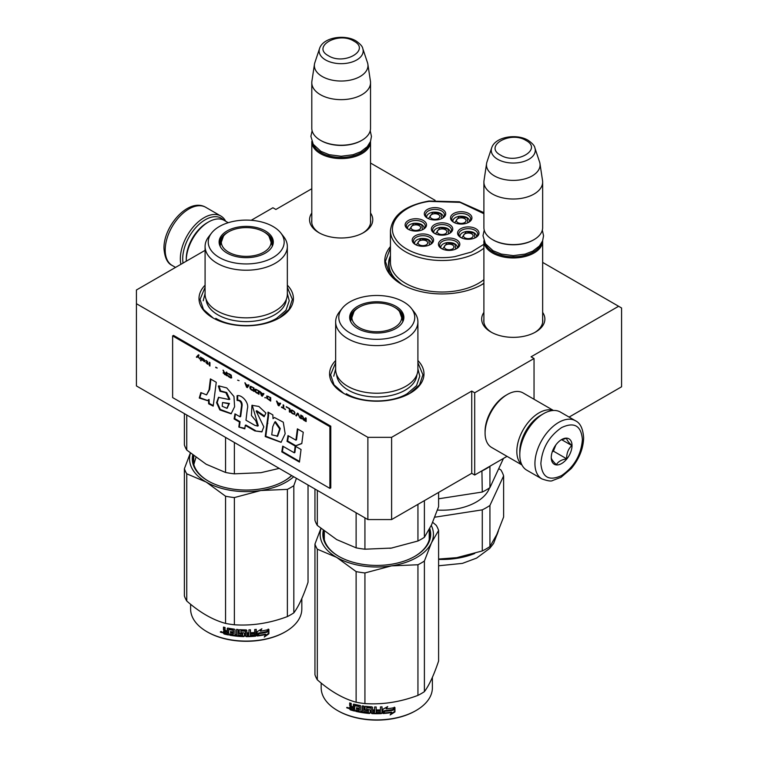 <?xml version="1.0" encoding="UTF-8"?>
<svg xmlns="http://www.w3.org/2000/svg" width="758" height="758" viewBox="0 0 758 758"><rect width="100%" height="100%" fill="white"/><g stroke="black" fill="none" stroke-linecap="round" stroke-linejoin="round"><path stroke-width="1.14" d="M391.611 437.328L391.611 519.562L367.876 519.562L367.876 437.328L391.611 437.328L471.732 391.071L474.697 392.786L534.039 358.515L531.074 356.81L618.613 306.27L542.652 262.41M435.083 200.311L370.539 163.046M311.794 188.742L275.884 209.473L272.918 207.758L251.22 220.284M367.876 437.328L136.421 303.702L136.421 289.992L205.086 250.348M483.898 312.391A31.599 18.239 0 0 0 490.928 332.013A31.599 18.239 0 0 0 535.612 332.013L535.612 332.013A31.599 18.239 0 0 0 542.652 312.391M370.539 213.026A31.599 18.239 180 0 1 363.508 232.649L363.508 232.649A31.599 18.239 180 0 1 318.824 232.649A31.599 18.239 180 0 1 311.794 213.026M482.334 284.383L483.898 283.435A57.286 33.068 180 0 1 482.562 284.25L482.562 284.25A57.286 33.068 180 0 1 401.55 284.25A57.286 33.068 180 0 1 390.436 246.53M287.339 285.169A47.214 27.26 180 0 1 279.598 317.829L279.598 317.829A47.214 27.26 180 0 1 212.827 317.829A47.214 27.26 180 0 1 205.086 285.169M417.904 360.552A47.214 27.26 180 0 1 410.154 393.212L410.154 393.212A47.214 27.26 180 0 1 343.393 393.212A47.214 27.26 180 0 1 335.652 360.552M618.613 306.27L621.579 307.985L621.579 386.788L569.097 417.089M367.876 519.562L136.421 385.936L136.421 303.702M391.611 519.562L471.732 473.305L471.732 391.071M474.697 392.786L474.697 475.02L471.732 473.305M507.026 456.354L474.697 475.02M534.039 358.515L534.039 399.267M542.652 319.26A29.505 17.036 180 0 1 542.775 320.833A29.505 17.036 180 0 1 534.845 332.44M483.898 319.26A29.505 17.036 0 0 0 483.775 320.833A29.505 17.036 0 0 0 491.696 332.44M362.741 233.076A29.505 17.036 0 0 0 370.671 221.469A29.505 17.036 0 0 0 370.539 219.896M319.592 233.076A29.505 17.036 180 0 1 311.661 221.469A29.505 17.036 180 0 1 311.794 219.896M481.178 285.027A53.505 30.889 0 0 0 483.898 283.208M402.934 285.027A53.505 30.889 180 0 1 388.551 263.955A53.505 30.889 180 0 1 390.436 255.816M343.772 393.43L334.032 384.856L330.611 374.793L335.652 362.694M417.904 362.694L422.936 374.793L419.525 384.856L409.784 393.43M401.778 284.383L389.659 273.818L385.405 261.377L390.436 247.904M213.206 318.047L203.466 309.472L200.046 299.41L205.086 287.31M287.339 287.31L292.37 299.41L288.959 309.472L279.219 318.047M542.643 240.76A29.372 16.96 180 0 1 542.652 240.997A29.372 16.96 180 0 1 524.517 256.659A29.372 16.96 180 0 1 492.501 252.983A29.372 16.96 -0 0 1 483.898 240.997A29.372 16.96 -0 0 1 483.898 240.76M541.231 243.612A28.539 16.477 180 0 1 521.476 256.09A28.539 16.477 180 0 1 493.098 251.959A28.539 16.477 -0 0 1 485.319 243.612M534.883 147.924C534.655 145.858 532.381 143.3 528.07 140.258C516.586 133.351 495.097 136.724 491.658 147.924A22.01 12.706 0 0 0 497.712 159.322A22.01 12.706 -0 0 0 523.589 161.558A22.01 12.706 -0 0 0 534.883 147.924L539.582 161.994A26.795 15.473 180 0 1 539.971 163.586L542.538 180.584A29.372 16.96 180 0 1 542.652 182.062L542.652 227.627A29.372 16.96 180 0 1 534.039 239.623L533.452 239.964A28.539 16.477 180 0 1 493.098 239.964L492.501 239.623L493.098 239.964M534.039 239.623A29.372 16.96 180 0 1 492.501 239.623L492.501 239.623A29.372 16.96 -0 0 1 483.898 227.627L483.898 182.062A29.372 16.96 -0 0 0 492.501 194.048A29.372 16.96 180 0 0 524.517 197.724A29.372 16.96 180 0 0 542.652 182.062M491.658 147.924L486.958 161.994A26.795 15.473 -0 0 0 486.579 163.586L484.011 180.584A29.372 16.96 -0 0 0 483.898 182.062M539.971 163.586A26.795 15.473 180 0 1 524.593 178.954A26.795 15.473 180 0 1 494.32 175.865A26.795 15.473 -0 0 1 486.579 163.586M370.539 141.395A29.372 16.96 180 0 1 370.539 141.632A29.372 16.96 180 0 1 352.404 157.294A29.372 16.96 180 0 1 320.397 153.618A29.372 16.96 -0 0 1 311.794 141.632A29.372 16.96 -0 0 1 311.794 141.395M369.127 144.247A28.539 16.477 180 0 1 349.372 156.726A28.539 16.477 180 0 1 320.985 152.595A28.539 16.477 -0 0 1 313.215 144.247M362.779 48.559C362.551 46.494 360.277 43.936 355.966 40.894C344.483 33.987 322.993 37.36 319.554 48.559A22.01 12.706 0 0 0 325.599 59.958A22.01 12.706 -0 0 0 351.485 62.194A22.01 12.706 -0 0 0 362.779 48.559L367.478 62.63A26.795 15.473 180 0 1 367.867 64.222L370.435 81.22A29.372 16.96 180 0 1 370.539 82.698L370.539 128.263A29.372 16.96 180 0 1 361.936 140.258L361.348 140.6A28.539 16.477 180 0 1 320.985 140.6L320.397 140.258L320.985 140.6M361.936 140.258A29.372 16.96 180 0 1 320.397 140.258L320.397 140.258A29.372 16.96 -0 0 1 311.794 128.263L311.794 82.698A29.372 16.96 -0 0 0 320.397 94.684A29.372 16.96 180 0 0 352.404 98.36A29.372 16.96 180 0 0 370.539 82.698M319.554 48.559L314.854 62.63A26.795 15.473 -0 0 0 314.466 64.222L311.898 81.22A29.372 16.96 -0 0 0 311.794 82.698M367.867 64.222A26.795 15.473 180 0 1 352.489 79.59A26.795 15.473 180 0 1 322.216 76.501A26.795 15.473 -0 0 1 314.466 64.222M542.349 414.37L543.543 413.688A33.57 19.386 120 0 0 519.798 454.8L519.798 453.426A31.893 18.41 120 0 1 542.349 414.37L543.543 413.688A33.57 19.386 120 0 1 560.323 412.02L575.455 420.756A33.57 19.386 120 0 0 549.588 429.748A33.57 19.386 120 0 0 534.93 463.536A33.57 19.386 120 0 0 541.885 478.904C547.683 480.942 551.218 481.491 552.497 480.572L561.043 477.294L571.219 468.567C579.15 458.988 583.29 448.745 583.641 437.84C583.016 428.715 580.287 423.021 575.455 420.756M519.798 454.8A33.57 19.386 120 0 0 526.753 470.168L541.885 478.904M540.871 463.536C542.103 477.398 549.019 481.396 561.64 475.531C574.251 466.824 581.178 454.838 582.409 439.555C581.178 425.693 574.261 421.694 561.64 427.559C549.029 436.267 542.103 448.253 540.871 463.536M551.255 457.538A14.686 8.48 120 0 0 561.64 463.536A14.686 8.48 120 0 0 572.025 445.552A14.686 8.48 120 0 0 561.64 439.555A14.686 8.48 120 0 0 551.255 457.538M551.255 457.415C551.132 458.798 552.847 461.234 556.391 464.73C557.983 461.688 561.413 459.718 566.671 458.798C566.548 453.322 568.263 448.907 571.816 445.552C568.263 442.056 566.548 439.612 566.671 438.238L560.892 440.019M571.816 445.552L561.631 439.668M566.671 458.798L553.425 451.152L555.822 444.965M552.26 451.825L553.425 451.152M553.046 449.778A12.592 7.267 120 0 0 555.813 444.984M183.038 263.073A31.893 18.41 -60 0 1 182.706 258.81A31.893 18.41 -60 0 1 205.266 219.754A31.893 18.41 -60 0 1 223.638 220.085M180.878 264.324A33.57 19.386 -60 0 1 180.338 258.81A33.57 19.386 -60 0 1 204.073 217.698A33.57 19.386 -60 0 1 220.862 216.03A33.57 19.386 -60 0 1 225.657 221.222M521.959 464.976L491.601 447.447A31.476 18.173 -60 0 1 485.082 433.045L485.082 431.33A29.372 16.96 -60 0 1 505.851 395.354L507.339 394.492A31.476 18.173 -60 0 1 523.077 392.938L553.435 410.466M519.817 452.374A29.372 16.96 -60 0 1 519.798 451.37A29.372 16.96 -60 0 1 540.568 415.393A29.372 16.96 -60 0 1 541.439 414.92M521.826 464.711A31.476 18.173 -60 0 1 516.833 451.37A31.476 18.173 -60 0 1 539.09 412.826A31.476 18.173 -60 0 1 553.132 410.485M485.082 433.045A31.476 18.173 -60 0 1 507.339 394.501A31.476 18.173 -60 0 1 507.339 394.492L505.851 395.354M207.038 222.833L208.526 221.98A31.476 18.173 120 0 0 186.269 260.525L186.269 258.81A29.372 16.96 120 0 1 207.038 222.833L208.526 221.98A31.476 18.173 120 0 1 224.264 220.417L228.234 222.71M186.269 260.525A31.476 18.173 120 0 0 186.279 261.207M469.619 221.412A8.395 4.842 0 0 0 469.619 221.308C468.899 217.584 465.412 215.907 459.14 216.267C455.103 217.101 453 218.778 452.829 221.308A8.395 4.842 0 0 0 452.839 221.412M467.828 222.748L467.184 217.944L459.272 216.409L454.629 222.748M459.973 217.934A4.823 2.786 180 0 1 466.047 220.625A4.823 2.786 180 0 1 462.475 223.316A4.823 2.786 0 0 1 456.401 220.625A4.823 2.786 0 0 1 459.973 217.934M450.451 232.526A8.395 4.842 0 0 0 450.451 232.431C449.731 228.698 446.244 227.021 439.972 227.391C435.935 228.215 433.832 229.892 433.661 232.431A8.395 4.842 0 0 0 433.661 232.526M448.651 233.862L448.016 229.058L440.104 227.533L435.462 233.871M440.805 229.049A4.823 2.786 180 0 1 446.879 231.74A4.823 2.786 180 0 1 443.307 234.43A4.823 2.786 0 0 1 437.233 231.74A4.823 2.786 0 0 1 440.805 229.049M424.215 228.433A8.395 4.842 0 0 0 424.224 228.338C423.504 224.605 420.008 222.928 413.745 223.297C409.708 224.122 407.605 225.799 407.434 228.338A8.395 4.842 0 0 0 407.434 228.433M422.424 229.769L421.78 224.965L413.868 223.439L409.225 229.769M414.579 224.955A4.823 2.786 180 0 1 420.652 227.646A4.823 2.786 180 0 1 417.08 230.337A4.823 2.786 0 0 1 410.997 227.646A4.823 2.786 0 0 1 414.579 224.955M457.51 247.743A8.395 4.842 0 0 0 457.51 247.639C456.79 243.915 453.303 242.238 447.031 242.598C442.994 243.422 440.891 245.109 440.72 247.639A8.395 4.842 0 0 0 440.72 247.743M455.71 249.079L455.075 244.275L447.163 242.74L442.52 249.079M447.864 244.266A4.823 2.786 180 0 1 453.938 246.956A4.823 2.786 180 0 1 450.366 249.647A4.823 2.786 0 0 1 444.292 246.956A4.823 2.786 0 0 1 447.864 244.266M476.678 236.629A8.395 4.842 0 0 0 476.678 236.524C475.958 232.801 472.471 231.114 466.198 231.484C462.162 232.308 460.059 233.985 459.888 236.524A8.395 4.842 0 0 0 459.898 236.629M474.887 237.965L474.243 233.161L466.331 231.626L461.688 237.965M467.032 233.142A4.823 2.786 180 0 1 473.115 235.842A4.823 2.786 180 0 1 469.534 238.533A4.823 2.786 0 0 1 463.46 235.842A4.823 2.786 0 0 1 467.032 233.142M431.274 243.65A8.395 4.842 0 0 0 431.283 243.545C430.563 239.822 427.067 238.135 420.804 238.505C416.767 239.329 414.664 241.016 414.493 243.545A8.395 4.842 0 0 0 414.493 243.65M429.483 244.986L428.848 240.182L420.927 238.647L416.294 244.986M421.637 240.172A4.823 2.786 180 0 1 427.711 242.863A4.823 2.786 180 0 1 424.139 245.554A4.823 2.786 0 0 1 418.056 242.863A4.823 2.786 0 0 1 421.637 240.172M443.392 217.319A8.395 4.842 0 0 0 443.392 217.214C442.672 213.491 439.176 211.814 432.913 212.174C428.876 212.998 426.773 214.685 426.602 217.214A8.395 4.842 0 0 0 426.602 217.319M441.592 218.655L440.957 213.851L433.045 212.316L428.403 218.655M433.747 213.841A4.823 2.786 180 0 1 439.82 216.532A4.823 2.786 180 0 1 436.248 219.223A4.823 2.786 0 0 1 430.174 216.532A4.823 2.786 0 0 1 433.747 213.841M434.959 233.625A9.447 5.448 180 0 1 432.932 231.446A9.447 5.448 180 0 1 432.61 230.034A9.447 5.448 180 0 1 440.824 224.624A9.447 5.448 180 0 1 451.181 228.622A9.447 5.448 180 0 1 451.503 230.034A9.447 5.448 180 0 1 449.153 233.625M452.393 227.4A10.697 6.178 180 0 1 449.627 233.369A10.697 6.178 180 0 1 434.486 233.369A10.697 6.178 180 0 1 431.719 230.603A10.697 6.178 180 0 1 439.289 223.032A10.697 6.178 180 0 1 452.393 227.4M442.018 248.842A9.447 5.448 180 0 1 440 246.653A9.447 5.448 180 0 1 439.678 245.241A9.447 5.448 180 0 1 447.883 239.841A9.447 5.448 180 0 1 458.239 243.83A9.447 5.448 180 0 1 458.562 245.241A9.447 5.448 180 0 1 456.212 248.842M459.452 242.617A10.697 6.178 180 0 1 456.686 248.586A10.697 6.178 180 0 1 441.544 248.586A10.697 6.178 180 0 1 438.778 245.81A10.697 6.178 180 0 1 446.348 238.249A10.697 6.178 180 0 1 459.452 242.617M415.791 244.749A9.447 5.448 180 0 1 413.764 242.56A9.447 5.448 180 0 1 413.442 241.148A9.447 5.448 180 0 1 421.656 235.747A9.447 5.448 180 0 1 432.003 239.736A9.447 5.448 180 0 1 432.325 241.148A9.447 5.448 180 0 1 429.985 244.749M433.225 238.524A10.697 6.178 180 0 1 430.449 244.493A10.697 6.178 180 0 1 415.318 244.493A10.697 6.178 180 0 1 412.551 241.717A10.697 6.178 180 0 1 420.121 234.156A10.697 6.178 180 0 1 433.225 238.524M475.38 237.718A9.447 5.448 0 0 0 477.729 234.127A9.447 5.448 0 0 0 477.407 232.715A9.447 5.448 0 0 0 467.051 228.717A9.447 5.448 0 0 0 458.846 234.127A9.447 5.448 0 0 0 459.168 235.539A9.447 5.448 0 0 0 461.196 237.718M457.946 234.696A10.697 6.178 0 0 0 460.722 237.462A10.697 6.178 0 0 0 475.853 237.462A10.697 6.178 0 0 0 478.62 231.493A10.697 6.178 0 0 0 465.516 227.125A10.697 6.178 0 0 0 457.946 234.696M442.094 218.418A9.447 5.448 0 0 0 444.434 214.817A9.447 5.448 0 0 0 444.112 213.405A9.447 5.448 0 0 0 433.766 209.416A9.447 5.448 0 0 0 425.551 214.817A9.447 5.448 0 0 0 425.873 216.229A9.447 5.448 0 0 0 427.9 218.418M445.334 212.193A10.697 6.178 0 0 0 432.231 207.825A10.697 6.178 0 0 0 424.66 215.386A10.697 6.178 0 0 0 427.427 218.162A10.697 6.178 0 0 0 442.568 218.162A10.697 6.178 0 0 0 445.334 212.193M422.917 229.532A9.447 5.448 0 0 0 425.266 225.931A9.447 5.448 0 0 0 424.944 224.529A9.447 5.448 0 0 0 414.598 220.531A9.447 5.448 0 0 0 406.383 225.931A9.447 5.448 0 0 0 406.705 227.343A9.447 5.448 0 0 0 408.733 229.532M426.167 223.307A10.697 6.178 0 0 0 413.053 218.939A10.697 6.178 0 0 0 405.492 226.509A10.697 6.178 0 0 0 408.259 229.276A10.697 6.178 0 0 0 423.39 229.276A10.697 6.178 0 0 0 426.167 223.307M454.127 222.511A9.447 5.448 180 0 1 452.109 220.322A9.447 5.448 180 0 1 451.787 218.91A9.447 5.448 180 0 1 459.992 213.51A9.447 5.448 180 0 1 470.348 217.499A9.447 5.448 180 0 1 470.671 218.91A9.447 5.448 180 0 1 468.321 222.511M450.887 219.488A10.697 6.178 180 0 1 458.457 211.918A10.697 6.178 180 0 1 471.561 216.286A10.697 6.178 180 0 1 468.795 222.255A10.697 6.178 180 0 1 453.663 222.255A10.697 6.178 180 0 1 450.887 219.488M483.898 213.709L460.068 202.377L429.236 201.391C401.835 205.134 385.073 223.837 395.61 238.922C403.692 252.461 431.056 260.629 454.876 256.621L471.391 252.035L483.898 244.294M481.017 285.112A53.088 30.652 0 0 0 483.898 283.16M483.898 212.647L459.443 201.799L428.914 201.031C405.037 205.456 392.208 215.348 390.436 230.716L390.436 262.221A51.62 29.799 180 0 0 455.416 291.006A51.62 29.799 0 0 0 483.898 279.664M403.095 285.112A53.088 30.652 180 0 1 388.968 264.296A53.088 30.652 180 0 1 390.436 257.133M503.492 458.391L489.933 487.621A62.526 36.1 180 0 1 482.278 492.037L481.917 470.851M482.278 492.037L438.598 498.792M490.028 466.17L489.933 466.378A62.526 36.1 180 0 1 482.278 470.794M489.933 487.621L489.933 466.378M489.516 487.906A48.465 27.98 180 0 1 437.423 510.068M438.598 559.053L456.723 557.67A56.651 32.708 180 0 1 455.312 557.869M457.387 557.556A56.651 32.708 180 0 1 456.723 557.67L482.278 550.943L482.278 509.85L434.779 517.202M503.625 475.92L489.933 505.434L489.933 546.527L496.774 534.542L503.625 517.013L503.625 475.92A62.526 36.1 0 0 0 500.83 469.884L498.726 468.671M489.933 546.527A62.526 36.1 180 0 1 482.278 550.943M489.933 505.434A62.526 36.1 180 0 1 482.278 509.85M417.904 369.487A41.121 23.744 180 0 1 405.852 386.277A41.121 23.744 0 0 1 361.035 391.422A41.121 23.744 0 0 1 335.652 369.487L335.652 321.856A41.121 23.744 0 0 0 361.035 343.791A41.121 23.744 0 0 0 405.852 338.646A41.121 23.744 180 0 0 417.904 321.856L417.904 369.487M392.18 547.949A56.651 32.708 180 0 1 391.441 548.072L417.942 541.004A62.942 36.346 0 0 0 424.395 537.28L424.395 500.631M417.942 541.004L417.942 504.354M314.949 489.005L314.949 520.348A62.942 36.346 0 0 0 317.318 525.436L336.713 539.601L356.118 547.835A62.942 36.346 0 0 0 364.93 549.199L364.93 517.866M356.118 547.835L356.118 512.768M317.318 525.436L317.318 490.369M401.806 315.555A26.644 15.387 180 0 1 403.36 319.8M350.414 321.022A26.644 15.387 0 0 1 350.13 318.777A26.644 15.387 0 0 1 357.928 307.89A26.644 15.387 180 0 1 358.941 307.341M394.615 307.341A26.644 15.387 180 0 1 403.427 318.777A26.644 15.387 180 0 1 403.133 321.022M357.615 306.336A27.099 15.643 0 0 0 350.168 320.369A27.099 15.643 0 0 0 368.833 332.364A27.099 15.643 0 0 0 395.932 328.46A27.099 15.643 0 0 0 403.379 320.369A27.099 15.643 0 0 0 389.479 303.588A27.099 15.643 0 0 0 357.615 306.336M403.626 332.904A37.976 21.925 0 0 0 411.442 308.449A37.976 21.925 0 0 0 349.921 301.902A37.976 21.925 0 0 0 342.104 308.449A37.976 21.925 0 0 0 355.237 335.462A37.976 21.925 0 0 0 403.626 332.904M336.675 374.746A40.136 23.176 0 0 0 362.163 395.401A40.136 23.176 0 0 0 405.151 390.199A40.136 23.176 180 0 0 416.881 374.746M342.104 308.449L339.233 312.163A41.121 23.744 0 0 0 335.652 321.856M411.442 308.449L414.313 312.163A41.121 23.744 180 0 1 417.904 321.856M424.395 537.28L431.501 524.943L438.598 506.676L438.598 492.435M364.93 549.199L391.441 548.072A56.651 32.708 0 0 1 389.887 548.299M417.904 368.89L419.79 376.167L416.512 385.67L407.188 393.724C391.355 403.351 362.191 403.351 346.359 393.724M333.757 376.167L335.652 368.89M350.262 709.109A44.485 25.677 180 0 1 349.713 708.863M348.699 708.408A44.485 25.677 180 0 1 347.751 707.944M432.382 677.377L432.382 687.8A55.599 32.101 180 0 1 416.095 710.492L415.498 710.843A54.765 31.618 180 0 1 338.049 710.843L337.452 710.492A55.599 32.101 180 0 1 321.174 687.8L321.174 683.072M415.498 710.843L416.095 710.492A55.599 32.101 180 0 1 337.452 710.492M393.07 709.99A55.599 32.101 180 0 1 384.666 711.08L382.998 713.534L382.998 709.175L387.726 706.56L386.192 708.844A55.599 32.101 180 0 0 394.596 707.621L393.07 709.99L392.824 709.526A54.765 31.618 180 0 1 384.552 710.597L382.904 713.051M394.321 707.157L392.824 709.526M384.666 711.08L384.552 710.597M386.552 708.323A54.765 31.618 180 0 1 386.049 708.37L386.959 707.006M386.192 708.844L386.049 708.37M391.715 712.548L390.152 714.946L394.946 711.933L394.946 707.546L393.241 710.199A55.599 32.101 180 0 1 384.846 711.298L383.34 713.505A55.599 32.101 180 0 0 391.715 712.548L391.498 712.084A54.765 31.618 180 0 1 383.69 712.994M394.946 711.933L394.672 711.478L390.806 713.951M394.672 707.981L394.672 711.478M384.723 710.824L383.264 713.136M350.641 706.74L349.713 705.66L350.12 705.243L351.03 706.314L349.713 707.242L350.641 706.74M349.713 705.66L349.713 702.922A55.599 32.101 180 0 0 351.2 703.386L351.2 705.802L351.826 706.513A55.599 32.101 180 0 0 353.323 706.93L353.673 706.494A54.765 31.618 180 0 1 353.323 706.399M368.473 711.61L368.341 712.094A55.599 32.101 180 0 1 363.916 711.591L363.916 706.105A55.599 32.101 180 0 1 362.39 705.888L362.39 711.374A55.599 32.101 180 0 1 360.865 711.118L360.865 706.172L360.23 705.527A55.599 32.101 180 0 1 353.948 704.154L353.323 704.514L353.323 706.93M368.473 710.35A54.765 31.618 180 0 1 365.697 710.057L365.062 709.45L365.062 706.428M368.341 710.824A55.599 32.101 180 0 1 365.527 710.53L365.697 710.057M381.937 706.844L382.023 713.06L382.023 706.835A55.599 32.101 180 0 1 380.45 706.911L380.45 709.858A55.599 32.101 180 0 1 376.821 709.924L376.821 711.193A55.599 32.101 180 0 0 380.45 711.127L380.194 712.406A55.599 32.101 180 0 1 376.186 712.463L376.186 706.977A55.599 32.101 180 0 1 374.632 706.958L374.632 709.905A55.599 32.101 180 0 1 372.576 709.839L372.576 707.422L371.932 706.854A55.599 32.101 180 0 1 365.527 706.314L364.882 706.769L364.882 709.924L365.527 710.53M374.66 706.958L374.66 709.422A54.765 31.618 180 0 1 374.632 709.422L374.632 709.905M382.023 713.06L381.359 713.619L381.293 713.136A54.765 31.618 180 0 1 371.998 713.126L371.363 712.558L371.117 707.593A54.765 31.618 180 0 1 366.853 707.242L366.607 707.726M381.359 713.619A55.599 32.101 180 0 1 371.932 713.61L371.998 713.126M371.932 713.61L371.278 713.041L371.117 707.593M371.032 708.076A55.599 32.101 180 0 1 366.701 707.716L366.853 707.242M366.701 707.716L366.701 709.393A55.599 32.101 180 0 0 369.525 709.659L370.179 710.237L370.179 712.975L369.525 713.458A55.599 32.101 180 0 1 355.758 711.355L356.071 710.9A54.765 31.618 180 0 0 369.639 712.975L370.274 712.492M370.179 712.975L369.525 713.458L369.639 712.975M356.071 710.161L356.071 710.9M359.264 709.564A55.599 32.101 180 0 1 356.487 708.986L356.8 708.531A54.765 31.618 180 0 0 359.529 709.1L359.017 710.786A55.599 32.101 180 0 1 355.758 710.085L355.758 711.355M359.292 710.322A54.765 31.618 180 0 1 359.264 710.322L359.529 709.1M359.529 707.839L359.292 706.105L359.529 707.839A54.765 31.618 180 0 1 359.264 707.783M359.264 708.294A55.599 32.101 180 0 1 356.487 707.716L356.487 708.986M354.536 710.521A54.765 31.618 180 0 1 350.736 709.441L350.13 706.712M359.017 706.57A55.599 32.101 180 0 1 354.782 705.632L354.536 711.051A55.599 32.101 180 0 1 350.338 709.867L350.736 709.441M359.292 706.105A54.765 31.618 180 0 1 355.114 705.186L354.536 705.774M353.323 709.469L353.323 708.199A55.599 32.101 180 0 1 351.2 707.602L351.447 708.938A55.599 32.101 180 0 0 353.323 709.469L353.673 709.033A54.765 31.618 180 0 1 353.323 708.929M353.323 708.199L353.673 707.764A54.765 31.618 180 0 1 351.589 707.167L351.2 707.602M353.673 707.764L353.673 709.033M374.414 711.952L374.66 710.691A54.765 31.618 180 0 1 372.642 710.625L372.642 711.108M356.8 707.783L356.8 708.531M381.937 712.577L381.293 713.136M380.393 711.127L380.393 710.644A54.765 31.618 180 0 1 376.821 710.71M362.608 705.925L362.608 710.9A54.765 31.618 180 0 1 362.39 710.871M353.673 704.135L353.673 706.494M350.12 703.054L350.12 705.243M350.338 709.867L349.713 709.147L350.12 706.816M349.135 708.067L346.709 707.783L348.708 708.484L346.88 707.366M432.676 522.309L436.238 525.332A62.942 36.346 180 0 1 438.598 530.429L438.598 661.052C433.86 675.17 429.132 685.374 424.395 691.656A62.942 36.346 180 0 1 421.287 693.589A62.942 36.346 180 0 1 417.942 695.38L417.942 564.757L391.488 565.875A56.651 32.708 0 0 0 431.482 542.794L424.395 561.024A62.942 36.346 180 0 1 417.942 564.757M438.598 530.429L431.482 542.794M431.283 525.389A56.651 32.708 180 0 1 431.51 542.728M391.488 565.875L364.93 572.953A62.942 36.346 180 0 1 356.118 571.589L336.675 557.395L317.318 549.19A62.942 36.346 180 0 1 314.949 544.102L320.871 528.459M336.675 557.395A56.651 32.708 180 0 1 321.004 528.563M391.384 565.894A56.651 32.708 180 0 1 336.751 557.443M417.942 695.38C400.271 702.031 382.601 704.769 364.93 703.585A62.942 36.346 180 0 1 356.118 702.221L356.118 571.589M356.118 702.221C343.185 698.668 330.251 691.201 317.318 679.812L317.318 549.19M317.318 679.812A62.942 36.346 180 0 1 314.949 674.724L314.949 544.102M324.13 531.055A53.088 30.652 0 0 0 323.685 534.977A53.088 30.652 0 0 0 338.94 556.476M324.32 538.152A53.088 30.652 0 0 0 324.13 538.919M323.278 530.392A53.922 31.135 0 0 0 338.646 556.306A53.922 31.135 0 0 0 414.901 556.306L414.901 556.306A53.922 31.135 0 0 0 429.758 528.497M414.607 556.476A53.088 30.652 0 0 0 429.227 530.278M424.395 691.656L424.395 561.024M364.93 703.585L364.93 572.953M374.376 712.435A55.599 32.101 180 0 1 372.832 712.378L372.576 711.108A55.599 32.101 180 0 0 374.632 711.175L374.376 712.435M347.638 708.048L347.969 707.498L347.638 708.048M394.387 307.208A24.9 14.374 180 0 1 399.532 311.538A24.9 14.374 180 0 1 390.872 329.228A24.9 14.374 180 0 1 359.169 327.541A24.9 14.374 0 0 1 354.024 311.538A24.9 14.374 0 0 1 394.387 307.208M399.532 311.538L402.792 320.786A26.018 15.018 180 0 1 402.716 321.913M354.024 311.538L350.755 320.786A26.018 15.018 0 0 0 350.831 321.913M287.339 294.104A41.121 23.744 180 0 1 275.287 310.894A41.121 23.744 -0 0 1 230.47 316.039A41.121 23.744 -0 0 1 205.086 294.104L205.086 246.473A41.121 23.744 -0 0 0 230.47 268.417A41.121 23.744 -0 0 0 275.287 263.263A41.121 23.744 180 0 0 287.339 246.473L287.339 294.104M184.383 413.622L184.383 444.965A62.942 36.346 0 0 0 186.752 450.053L206.148 464.228L225.552 472.461A62.942 36.346 -0 0 0 234.374 473.826L234.374 442.483M225.552 472.461L225.552 437.394M234.374 473.826L260.875 472.689L279.238 468.387M186.752 450.053L186.752 414.986M271.241 240.172A26.644 15.387 180 0 1 272.795 244.417M219.848 245.649A26.644 15.387 -0 0 1 219.564 243.394A26.644 15.387 -0 0 1 227.372 232.517A26.644 15.387 180 0 1 228.376 231.957M264.049 231.957A26.644 15.387 180 0 1 272.861 243.394A26.644 15.387 180 0 1 272.567 245.649M219.621 244.417A26.644 15.387 180 0 1 221.175 240.172M227.049 230.963A27.099 15.643 -0 0 0 219.602 244.986A27.099 15.643 -0 0 0 238.268 256.981A27.099 15.643 -0 0 0 265.376 253.087A27.099 15.643 -0 0 0 272.814 244.986A27.099 15.643 -0 0 0 258.914 228.205A27.099 15.643 -0 0 0 227.049 230.963M273.06 257.521A37.976 21.925 -0 0 0 280.877 233.076A37.976 21.925 -0 0 0 219.356 226.519A37.976 21.925 -0 0 0 211.548 233.076A37.976 21.925 -0 0 0 224.671 260.079A37.976 21.925 -0 0 0 273.06 257.521M206.11 299.363A40.136 23.176 -0 0 0 231.597 320.018A40.136 23.176 -0 0 0 274.595 314.816A40.136 23.176 180 0 0 286.316 299.363M211.548 233.076L208.668 236.78A41.121 23.744 -0 0 0 205.086 246.473M280.877 233.076L283.757 236.78A41.121 23.744 180 0 1 287.339 246.473M193.821 464.55L195.934 457.472M287.339 293.507L289.224 300.784L285.956 310.287L276.623 318.341C260.79 327.968 231.635 327.968 215.793 318.341M203.201 300.784L205.086 293.507M308.032 485.016L308.032 582.248C303.295 596.366 298.567 606.571 293.829 612.852A62.942 36.346 180 0 1 290.721 614.776A62.942 36.346 180 0 1 287.377 616.576L287.377 489.374L260.923 490.502A56.651 32.708 -0 0 0 293.706 476.744M296.425 478.307L293.829 485.651A62.942 36.346 180 0 1 287.377 489.374M260.923 490.502L260.818 490.511A56.651 32.708 180 0 1 206.195 482.06L186.752 473.807A62.942 36.346 180 0 1 184.383 468.719L190.315 453.076M206.11 482.022A56.651 32.708 180 0 1 190.438 453.18M193.565 455.672A53.088 30.652 -0 0 0 193.129 459.604A53.088 30.652 -0 0 0 208.384 481.103M193.565 463.536A53.088 30.652 180 0 1 193.754 462.778M284.042 481.103A53.088 30.652 -0 0 0 291.584 475.512M192.712 455.008A53.922 31.135 -0 0 0 208.08 480.932A53.922 31.135 -0 0 0 284.345 480.932L284.345 480.932A53.922 31.135 -0 0 0 291.735 475.598M260.818 490.511L234.374 497.57A62.942 36.346 180 0 1 225.552 496.215L206.195 482.06M287.377 616.576C269.706 623.228 252.035 625.966 234.374 624.772A62.942 36.346 180 0 1 225.552 623.408L225.552 496.215M225.552 623.408C212.619 619.864 199.686 612.398 186.752 601.009L186.752 473.807M186.752 601.009A62.942 36.346 180 0 1 184.383 595.921L184.383 468.719M293.829 612.852L293.829 485.651M234.374 624.772L234.374 497.57M267.072 631.964A55.599 32.101 180 0 1 258.876 633.461L257.227 636L257.227 631.651L261.87 628.799L260.373 631.158A55.599 32.101 180 0 0 268.55 629.51L267.072 631.964L266.759 631.518A54.765 31.618 180 0 1 258.686 632.996L257.057 635.526M268.218 629.074L266.759 631.518M260.724 630.599A54.765 31.618 180 0 1 260.155 630.694L260.998 629.358M265.764 634.588L264.239 637.061L268.891 633.811L268.891 629.424L267.242 632.163A55.599 32.101 180 0 1 259.046 633.679L257.568 635.962A55.599 32.101 180 0 0 265.764 634.588L265.471 634.133A54.765 31.618 180 0 1 257.919 635.422M268.55 630.002L268.55 633.366L264.93 635.943M258.848 633.214L257.455 635.649M228.499 634.455A54.765 31.618 180 0 1 224.472 633.555L223.837 630.883M245.564 631.357L245.564 636.104L245.308 631.149A55.599 32.101 180 0 1 240.949 631.016L240.949 632.693A55.599 32.101 180 0 0 243.801 632.807L244.446 633.347L244.446 636.095L243.801 636.606A55.599 32.101 180 0 1 229.759 635.204L229.759 633.934A55.599 32.101 180 0 0 233.123 634.465L233.369 633.233A55.599 32.101 180 0 1 230.517 632.797L230.517 631.528A55.599 32.101 180 0 0 233.369 631.964L233.123 630.249A55.599 32.101 180 0 1 228.755 629.528L228.499 634.967A55.599 32.101 180 0 1 224.141 634.001L224.472 633.555M224.453 630.855L223.487 629.822L223.828 629.386L224.785 630.41L223.487 631.405L224.453 630.855M223.487 629.822L223.487 627.084A55.599 32.101 180 0 0 225.041 627.472L225.041 629.889L225.695 630.571A55.599 32.101 180 0 0 227.239 630.912L227.239 628.496L227.893 628.098A55.599 32.101 180 0 0 234.355 629.149L235.008 629.756L235.008 634.711A55.599 32.101 180 0 0 236.562 634.882L236.704 634.408A54.765 31.618 180 0 1 236.562 634.389M256.109 629.377L255.607 636.18L256.261 635.583L256.261 629.358A55.599 32.101 180 0 1 254.707 629.51L254.707 632.456A55.599 32.101 180 0 1 251.097 632.712L251.097 633.982A55.599 32.101 180 0 0 254.707 633.726L254.461 635.014A55.599 32.101 180 0 1 250.472 635.28L250.472 629.794A55.599 32.101 180 0 1 248.918 629.851L248.918 632.797A55.599 32.101 180 0 1 246.862 632.835L246.862 630.419L246.208 629.889A55.599 32.101 180 0 1 239.746 629.671L239.102 630.154L239.102 633.309L239.746 633.887A55.599 32.101 180 0 0 242.598 634.039L242.598 635.299A55.599 32.101 180 0 1 238.116 635.024L238.116 629.547A55.599 32.101 180 0 1 236.562 629.396L236.562 634.882M246.862 632.835L246.852 632.352A54.765 31.618 180 0 1 246.852 632.352L246.852 630.334M250.472 635.28L250.405 634.797A54.765 31.618 180 0 0 250.472 634.787M255.465 635.697A54.765 31.618 180 0 1 246.208 636.151L245.573 635.621M255.607 636.18A55.599 32.101 180 0 1 246.208 636.635L246.208 636.151M243.801 636.606L243.839 636.123A54.765 31.618 180 0 1 230.006 634.74L229.759 635.204M233.123 630.249L233.312 629.784A54.765 31.618 180 0 1 229.02 629.074L228.774 629.51L229.02 629.074M248.662 635.337A55.599 32.101 180 0 1 247.117 635.365L246.862 634.105A55.599 32.101 180 0 0 248.918 634.067L248.662 635.337M248.918 634.067L248.88 633.584L248.88 634.067M227.239 633.442A55.599 32.101 180 0 1 225.297 633.015L225.041 631.689A55.599 32.101 180 0 0 227.239 632.181L227.533 632.987A54.765 31.618 180 0 1 227.239 632.93M227.239 632.181L227.533 631.717A54.765 31.618 180 0 1 225.363 631.234L225.041 631.689M227.533 631.717L227.533 632.987M248.88 633.584A54.765 31.618 180 0 1 246.852 633.612L247.099 634.882M233.369 631.471A54.765 31.618 180 0 0 233.568 631.499L233.312 629.784M230.754 631.566L230.754 632.333A54.765 31.618 180 0 0 233.568 632.759L233.312 634.001M230.006 633.982L230.006 634.74M244.474 635.611L243.839 636.123M245.573 630.874L245.327 630.665A54.765 31.618 180 0 1 241.025 630.533L240.779 631.054M254.584 633.735L254.584 633.243A54.765 31.618 180 0 1 251.097 633.489M250.405 629.794L250.405 634.797M239.206 629.87L239.206 632.826L239.85 633.404A54.765 31.618 180 0 0 242.655 633.555L242.655 634.816M236.704 629.415L236.704 634.408M227.533 628.117L227.533 630.457A54.765 31.618 180 0 1 227.239 630.391M223.828 627.169L223.828 629.386M224.141 634.001L223.487 633.309L223.828 630.959M222.795 632.257L220.341 632.096L222.435 632.703L220.483 631.708M246.208 636.635L245.564 636.104M301.817 598.564L301.817 608.987A55.599 32.101 180 0 1 285.529 631.689A55.599 32.101 180 0 1 206.896 631.689A55.599 32.101 180 0 1 190.609 608.987L190.609 604.259M284.932 632.03L285.529 631.689L284.932 632.03A54.765 31.618 180 0 1 207.484 632.03L206.896 631.689M221.374 631.547L221.194 632.191L221.573 631.613M263.822 231.825A24.9 14.374 180 0 1 268.967 236.155A24.9 14.374 180 0 1 260.307 253.845A24.9 14.374 180 0 1 228.603 252.158A24.9 14.374 -0 0 1 223.458 236.155A24.9 14.374 -0 0 1 263.822 231.825M268.967 236.155L272.226 245.412A26.018 15.018 180 0 1 272.16 246.54M223.458 236.155L220.19 245.412A26.018 15.018 -0 0 0 220.265 246.54M198.53 354.839L196.654 356.914L197.194 357.217M197.914 356.45L199.676 358.998L198.226 356.118L199.051 355.142L198.435 354.782L196.36 357.084L196.985 357.444L198.208 356.279L199.43 358.515M306.156 418.141L305.531 417.781L305.531 419.307L303.769 418.293L302.215 415.867L303.143 418.075L302.319 418.549L303.664 420.131L306.156 421.562L306.156 418.141M301.381 418.814L301.381 415.384L300.765 415.024L300.765 418.454L301.381 418.814M299.931 417.971L298.273 413.593L297.439 413.11L295.781 415.583L296.406 415.934L297.856 413.783L299.931 417.971M292.465 413.66L294.644 414.408L294.957 412.845L294.227 411.471L291.944 410.012L290.911 410.144L291.119 412.371L292.465 413.66L294.834 414.256M289.357 411.869L289.982 412.229L289.982 408.799L286.249 406.648L289.357 408.875L289.357 411.869L289.982 411.888M277.125 401.38L276.499 401.02L278.158 405.407L278.991 405.881L280.649 403.417L280.024 403.057L279.607 403.692L277.542 402.489L277.125 401.38M266.863 395.96L266.863 398.367L270.691 401.096L270.691 397.666L266.863 395.96M265.717 397.713L264.788 397.685L265.717 397.713M262.296 396.245L263.955 393.781L263.339 393.421L262.922 394.056L259.805 391.384L261.472 395.771L262.296 396.245M255.56 389.148L254.83 389.678L255.143 391.602L258.98 394.331L258.98 390.901L255.56 389.148M250.585 386.277L249.856 386.807L250.168 388.731L254.006 391.46L254.006 388.03L250.585 386.277M239.073 380.649L237.624 380.175M209.938 366.019L209.938 362.589L209.322 362.229L209.322 365.659L209.938 366.019M202.992 358.657L201.855 357.928L202.168 360.069L205.067 361.822L202.68 360.296L205.172 360.713L202.992 358.657M281.474 406.951L285.415 409.595L283.757 408.268L283.757 405.208L283.132 404.848L283.132 407.908L281.474 406.951M244.881 382.762L246.54 387.149L247.364 387.622L249.031 385.159L248.406 384.799L247.989 385.434L245.914 384.24L244.881 382.762M207.664 361.86L206.204 360.438L207.142 363.016L206.005 362.646L207.664 364.191L207.664 363.603L208.488 364.086L207.664 363.319L207.664 361.86M227.874 373.457L231.19 376.025L230.887 377.456L227.77 375.437L228.291 376.394L230.678 377.92L231.711 377.787L231.095 375.021L227.874 373.457M226.32 372.045L226.32 373.58L224.558 372.566L223.004 370.131L223.942 372.349L223.108 372.822L226.945 375.835L226.945 372.405L226.32 372.045M217.195 368.018L215.746 367.185L217.195 368.018M201.022 357.444L200.51 357.141L201.022 360.874L201.022 357.444M209.066 389.801L206.546 394.89L200.842 392.578L199.269 398.045L207.351 400.603L208.469 399.769L208.649 403.796L213.197 406.127L216.257 382.288L210.392 378.896L209.066 389.801L209.663 389.46L206.546 394.89M218.38 386.116L220 391.28L225.846 392.701L229.21 399.561L218.503 397.381L216.57 402.669L219.839 409.936L231.114 413.792L234.601 406.762L233.966 396.5L226.775 387.925L218.806 385.869M254.821 425.323L245.971 420.216L247.354 408.827C249.401 402.735 241.745 394.473 237.093 395.685L237.093 400.442C239.879 400.404 241.366 402.091 241.556 405.511L240.087 416.824L234.952 413.859L234.118 418.947L239.462 422.026L238.827 427.048L244.815 428.829L245.251 425.371L254.821 430.895L261.823 431.899L263.803 426.83L256.147 411.063L264.135 416.711L265.925 413.044L258.848 406.44L251.94 405.322L251.419 415.488L255.797 420.756L257.673 426.091L254.821 425.323M267.991 415.754L265.215 436.57L281.066 442.321L285.169 433.737L283.274 422.197L274.472 417.506L273.022 418.662L272.852 414.92L267.991 412.106L267.991 415.754L268.578 415.403L265.812 436.229L281.199 442.236M287.036 441.346L295.184 446.045L301.798 443.582L303.247 432.24L297.373 428.848L295.914 440.18L287.983 435.594L287.036 441.346L287.633 441.004L295.781 445.704L301.817 443.449M299.448 462.077L301.049 449.494L295.175 446.111L294.294 452.81L282.725 446.13L281.786 451.882L299.448 462.077M172.625 335.908L172.625 397.58L329.891 488.379L329.891 426.707L172.625 335.908L173.516 335.396L330.782 426.185L329.891 426.707M303.664 420.131L306.156 421.221M302.423 418.823L303.011 419.098M303.143 418.075L302.698 416.142M305.531 419.307L305.825 417.952M300.765 418.454L301.381 418.473M301.059 415.195L301.059 418.283M297.856 413.783L299.609 417.44M295.781 415.583L296.577 415.687M297.572 413.186L296.084 415.403M291.944 413.29L292.768 413.489M291.536 412.902L292.247 413.119M291.119 412.371L291.83 412.731M290.911 411.964L291.413 412.2M290.807 410.448L291.1 411.367M289.357 408.875L289.651 411.698M286.249 407.084L289.651 408.704M279.607 403.692L280.157 403.133M278.622 405.322L279.152 405.634M276.964 401.285L278.461 405.236M266.655 396.131L267.574 398.727L270.691 400.755M264.788 397.685L265.584 397.798M261.927 395.685L262.467 395.998M260.269 391.649L261.766 395.591M262.922 394.056L263.471 393.497M256.488 392.89L258.98 393.989M255.977 392.521L256.791 392.72M255.56 392.132L256.27 392.35M255.143 391.602L255.853 391.962M254.934 391.194L255.437 391.431M254.83 389.678L255.133 390.597M251.514 390.019L254.006 391.119M250.993 389.65L251.808 389.849M250.585 389.261L251.296 389.479M250.168 388.731L250.879 389.091M249.96 388.323L250.462 388.56M249.856 386.807L250.149 387.726M209.322 365.659L209.938 365.678M209.615 362.4L209.615 365.489M204.347 360.817L205.058 360.742M203.722 360.533L204.641 360.647M203.93 361.452L204.954 361.632M202.064 358.629L202.358 359.624M281.474 407.321L285.415 409.254M283.132 407.908L283.435 405.018M245.346 383.027L246.833 386.978M247.989 385.434L248.539 384.875M246.994 387.073L247.534 387.376M207.142 363.887L207.664 363.849M207.142 363.016L207.142 361.708M227.77 373.76L228.603 373.902M231.095 378.015L231.692 377.797M230.678 377.92L231.389 377.835M230.157 377.692L230.972 377.749M229.229 377.152L230.451 377.522M228.708 376.783L229.522 376.982M228.291 376.394L229.001 376.612M227.874 375.864L228.584 376.224M231.19 376.025L231.493 376.953M230.887 375.343L231.389 375.504M230.574 375.011L231.181 375.172M230.157 374.698L230.868 374.84M229.229 374.158L230.451 374.528M228.812 373.997L229.522 373.988M228.499 373.959L229.106 373.827M226.32 373.58L226.623 372.216M224.453 374.395L226.945 375.494M223.212 373.097L223.799 373.372M223.942 372.349L223.496 370.416M215.746 367.545L217.195 368.047M200.51 360.571L201.022 360.524M200.804 357.312L200.804 360.401M210.904 379.199L209.663 389.46M208.649 403.796L209.246 403.455L213.273 405.521M208.469 399.769L209.056 399.428L209.246 403.455M199.269 398.045L199.856 397.694L207.512 400.499M201.211 393.023L199.856 397.694M218.986 385.803L220.597 390.929L226.718 392.54L229.788 399.201M220 391.28L220.597 390.929M218.787 397.239L217.176 402.555L220.294 409.453L231.342 413.631M252.206 405.189L258.27 425.75L257.673 426.091M256.147 411.063L256.735 410.722L264.485 416M254.821 430.895L262.079 431.738M245.251 425.371L245.848 425.03L255.408 430.553M238.827 427.048L244.872 428.327M239.462 422.026L240.059 421.685L239.414 426.707M234.118 418.947L234.715 418.596L240.059 421.685M235.444 414.143L234.715 418.596M240.087 416.824L240.684 416.483L242.153 405.17C242.086 401.797 240.589 400.11 237.68 400.101L237.093 400.442M237.68 395.704L237.68 400.101M268.578 412.456L268.578 415.403M273.022 418.662L274.462 417.506M265.215 436.57L265.812 436.229M295.184 446.045L295.781 445.704M288.466 435.878L287.633 441.004M295.914 440.18L296.511 439.839L297.885 429.142M281.786 451.882L282.383 451.541L299.533 461.442M283.217 446.415L282.383 451.541M294.294 452.81L294.89 452.469L295.686 446.405M330.782 426.185L330.782 487.868L329.891 488.379M305.825 419.572L305.531 420.842L302.935 418.691L303.541 418.331L305.825 419.572L305.531 420.842M291.83 410.4L294.322 411.622L294.53 413.631L293.706 413.868L291.745 412.589L291.83 410.4M279.655 403.663L278.574 405.35L277.892 402.697M267.574 396.396L270.369 397.571L270.369 400.129L267.479 398.585L267.574 396.396M262.96 394.027L261.88 395.714L261.197 393.061M255.853 389.631L258.658 390.806L258.658 393.364L255.768 391.82L255.853 389.631M250.879 386.76L253.674 387.935L253.674 390.493L250.794 388.949L250.879 386.76M202.68 359.055L204.139 359.529L204.347 360.457L202.585 359.586L203.627 358.951M248.037 385.405L246.956 387.092L246.274 384.439M226.623 373.846L226.32 375.115L223.733 372.955L224.34 372.604L226.623 373.846L226.32 375.115M222.549 402.526L228.831 403.777L226.879 408.306L222.198 406.269L222.549 402.526L229.418 403.436L227.144 408.117M275.419 421.647L280.28 428.554L277.665 436.144L271.734 434.855L272.795 426.593L274.822 421.988L279.683 428.962L277.077 436.485M303.039 418.53L303.541 418.331M303.247 418.501L303.854 418.435M303.56 418.606L305.531 419.752M291.536 410.571L292.038 410.305M291.745 410.476L292.351 410.334M292.048 410.504L292.768 410.504M292.465 410.675L293.592 410.978M293.299 411.158L294.009 411.291M293.706 411.461L294.322 411.622M294.019 411.793L294.53 411.954M294.331 412.485L294.625 413.404M277.636 402.849L279.806 403.749M279.503 403.919L278.574 405.35M267.271 396.567L267.773 396.301M267.479 396.472L268.086 396.33M267.792 396.5L268.503 396.5M268.209 396.671L270.369 397.571M270.075 397.742L270.075 400.3M260.951 393.203L263.111 394.113M262.818 394.283L261.88 395.714M255.56 389.801L256.062 389.536M255.768 389.707L256.375 389.565M256.081 389.735L256.791 389.735M256.488 389.906L258.658 390.806M258.355 390.986L258.355 393.535M250.585 386.931L251.088 386.656M250.794 386.836L251.4 386.694M251.097 386.864L251.808 386.864M251.514 387.035L253.674 387.935M253.38 388.105L253.38 390.664M246.018 384.59L248.179 385.49M247.885 385.661L246.956 387.092M223.837 372.803L224.34 372.604M224.046 372.775L224.652 372.709M224.349 372.879L226.32 374.016M500.574 155.125C516.16 165.036 543.145 149.459 525.967 140.467C510.39 130.547 483.405 146.133 500.574 155.125M328.47 55.76C344.056 65.671 371.032 50.094 353.863 41.103C338.276 31.182 311.301 46.769 328.47 55.76M175.543 267.403L172.151 265.442A33.57 19.386 -60 0 1 165.206 250.074A33.57 19.386 -60 0 1 179.854 216.286A33.57 19.386 -60 0 1 205.731 207.294L220.862 216.03M390.436 230.716A51.62 29.799 0 0 0 455.416 259.501A51.62 29.799 0 0 0 483.898 248.169M498.072 531.633A56.651 32.708 180 0 1 494.481 539.146M474.773 553.463A56.651 32.708 180 0 1 438.598 559.404M350.187 319.8A26.644 15.387 180 0 1 351.74 315.555M241.556 405.511L242.153 405.17M267.242 423.675L267.839 423.334M228.831 403.777L229.418 403.436M542.652 322.406L542.652 240.997M483.898 322.406L483.898 240.997M370.539 223.032L370.539 141.632M311.794 223.032L311.794 141.632M172.151 265.442C167.395 263.301 164.666 257.606 163.974 248.359C163.463 226.111 188.628 197.288 205.731 207.294M312.106 130.746L310.894 136.355L313.234 144.285L320.899 151.335L329.19 154.708L341.195 156.262L353.057 154.736L360.656 151.771L367.279 146.692L370.491 141.528L371.448 136.431L370.226 130.746M484.21 230.11L482.998 235.719L485.338 243.65L493.003 250.699L501.294 254.072L513.299 255.626L525.171 254.101L532.76 251.135L539.383 246.056L542.595 240.892L543.552 235.795L542.33 230.11M388.968 267.811L388.968 264.296M498.423 530.827L493.572 543.486L489.772 548.337L476.574 558.115L462.408 563.384L438.598 565.781M351.598 315.934L350.187 319.819M429.227 529.501L429.227 539.687M324.32 531.206L324.32 539.687M193.754 455.823L193.754 464.303M229.807 399.22L229.21 399.561M226.879 408.306L227.466 407.965M275.41 421.647L274.822 421.988"/></g></svg>
